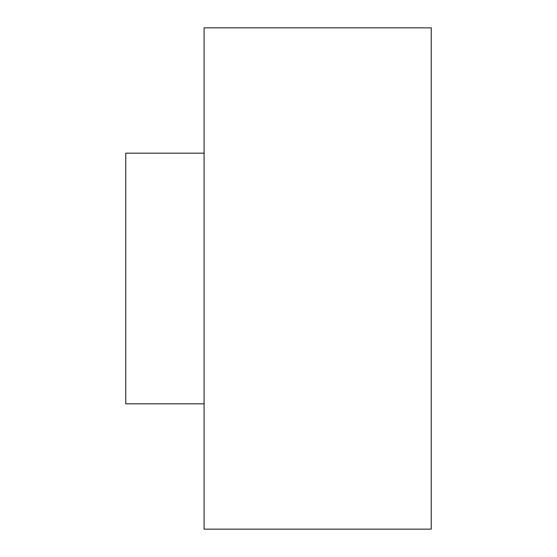 <?xml version="1.0" encoding="UTF-8"?>
<svg xmlns="http://www.w3.org/2000/svg" width="557" height="557" viewBox="0 0 557 557"><rect width="100%" height="100%" fill="white"/><g stroke="black" fill="none" stroke-linecap="round" stroke-linejoin="round"><path stroke-width="0.84" d="M204.085 403.825L125.764 403.825L125.764 153.175L204.085 153.175M431.243 278.5L431.243 27.85L204.085 27.85L204.085 529.15L431.243 529.15L431.243 278.5"/></g></svg>
